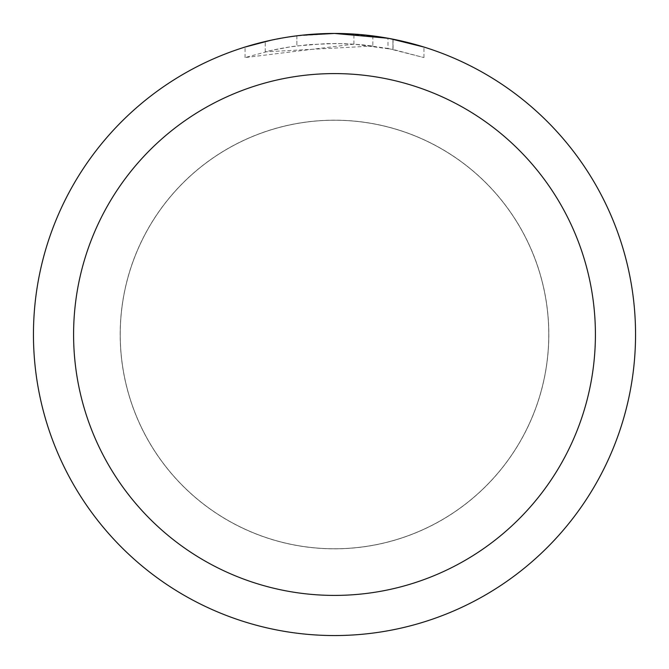 <?xml version="1.0" encoding="UTF-8"?>
<svg xmlns="http://www.w3.org/2000/svg" width="669" height="669" viewBox="0 0 669 669"><rect width="100%" height="100%" fill="white"/><g stroke="black" fill="none" stroke-linecap="round" stroke-linejoin="round"><path stroke-width="0.5" stroke-dasharray="3.35 2.51" d="M334.5 120.253A214.247 214.247 0 0 1 548.747 334.5A214.247 214.247 0 0 1 334.5 548.747A214.247 214.247 0 0 1 120.253 334.5A214.247 214.247 0 0 1 334.5 120.253A214.247 214.247 0 0 1 548.747 334.5A214.247 214.247 0 0 1 334.5 548.747A214.247 214.247 0 0 1 120.253 334.5A214.247 214.247 0 0 1 334.5 120.253M334.5 120.203A214.297 214.297 0 0 1 548.797 334.5A214.297 214.297 0 0 1 334.5 548.797A214.297 214.297 0 0 1 120.203 334.5A214.297 214.297 0 0 1 334.5 120.203M353.901 44.154L245.071 57.576L271.798 50.317L289.961 46.914L308.3 44.664L335.989 43.485L354.453 44.171L372.842 46.019L372.842 35.9L334.5 33.45A301.05 301.05 0 0 1 635.55 334.5A301.05 301.05 0 0 1 334.5 635.55A301.05 301.05 0 0 1 33.45 334.5A301.05 301.05 0 0 1 334.5 33.45L340.504 33.509M344.694 33.626L371.571 35.741M314.096 34.144L334.5 33.458L353.901 34.094L392.937 39.178L392.937 49.414L353.909 44.129L353.909 34.077M392.929 39.178L389.4 38.501M423.937 47.047L387.97 38.242L387.978 48.444L423.937 57.576L392.929 49.414M372.842 46.019L265.25 51.848A291.015 291.015 0 0 1 296.877 45.927L326.572 43.594L344.97 43.677L363.418 44.923L387.978 48.444M296.877 35.808L296.877 45.927L296.877 35.808A301.05 301.05 0 0 0 265.25 41.52L289.493 36.837M301.962 35.214L300.548 35.373M423.962 57.576L423.962 47.047L423.962 57.576M265.25 51.848L265.25 41.52L265.25 51.848M271.305 40.157L288.473 36.987M296.877 35.817L312.431 34.261M392.937 49.414L392.937 39.178M245.055 57.576L245.055 47.047L257.515 43.46L276.481 39.095L295.681 35.959L315.049 34.077L334.5 33.45L295.029 36.051M120.253 334.5A214.247 214.247 0 0 1 334.5 120.253A214.247 214.247 0 0 1 548.747 334.5A214.247 214.247 0 0 1 334.5 548.747A214.247 214.247 0 0 1 120.253 334.5M120.152 334.5A214.348 214.348 0 0 1 334.5 120.152A214.348 214.348 0 0 1 548.848 334.5A214.348 214.348 0 0 1 334.5 548.848A214.348 214.348 0 0 1 120.152 334.5M393.063 39.203L393.063 49.439"/><path stroke-width="1" d="M340.504 33.509L344.694 33.626M371.571 35.741L372.842 35.9M387.978 38.242L334.5 33.45A301.05 301.05 0 0 1 635.55 334.5A301.05 301.05 0 0 1 334.5 635.55A301.05 301.05 0 0 1 33.45 334.5A301.05 301.05 0 0 1 334.5 33.45L301.962 35.214M389.4 38.501L423.937 47.047M334.5 73.59A260.91 260.91 0 0 1 595.41 334.5A260.91 260.91 0 0 1 334.5 595.41A260.91 260.91 0 0 1 73.59 334.5A260.91 260.91 0 0 1 334.5 73.59M300.548 35.373L296.877 35.808M245.071 47.047L271.305 40.157M288.473 36.987L296.877 35.817M312.431 34.261L314.096 34.144M289.493 36.837L295.029 36.051"/></g></svg>
